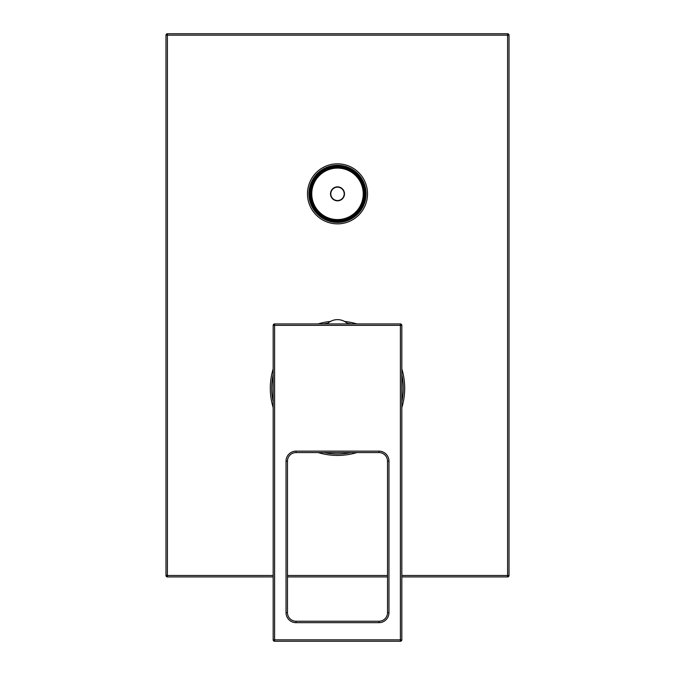 <?xml version="1.0" encoding="UTF-8"?>
<svg xmlns="http://www.w3.org/2000/svg" width="675" height="675" viewBox="0 0 675 675"><rect width="100%" height="100%" fill="white"/><g stroke="black" fill="none" stroke-linecap="round" stroke-linejoin="round"><path stroke-width="1.01" d="M296.047 452.571L378.953 452.571A8.572 8.572 0 0 1 387.526 461.143L387.526 612.664A8.572 8.572 0 0 1 378.953 621.236L296.047 621.236A8.572 8.572 0 0 1 287.474 612.664L287.474 461.143A8.572 8.572 0 0 1 296.047 452.571L296.047 451.136L378.953 451.136L378.953 452.571A8.572 8.572 0 0 1 387.526 461.143L388.96 461.143L388.96 612.664A10.007 10.007 0 0 1 378.953 622.671L296.047 622.671A10.007 10.007 0 0 1 286.04 612.664L286.04 461.143A10.007 10.007 0 0 1 296.047 451.136M274.607 323.924L274.607 325.35L400.393 325.35L400.393 639.824L274.607 639.824L274.607 325.35L273.173 325.35A1.426 1.426 0 0 1 274.607 323.924L400.393 323.924L400.393 325.35L401.827 325.35L401.827 639.824L400.393 639.824L400.393 641.25L274.607 641.25L274.607 639.824L273.173 639.824L273.173 325.35A1.426 1.426 0 0 1 274.607 323.924M274.607 641.25A1.426 1.426 0 0 1 273.173 639.824A1.426 1.426 0 0 0 274.607 641.25M401.827 639.824A1.426 1.426 0 0 1 400.393 641.25A1.426 1.426 0 0 0 401.827 639.824M400.393 323.924A1.426 1.426 0 0 1 401.827 325.35A1.426 1.426 0 0 0 400.393 323.924M327.173 323.924A14.572 14.572 0 0 1 347.827 323.924M310.77 193.843A26.73 26.73 0 0 1 337.5 167.113A26.73 26.73 0 0 1 364.23 193.843A26.73 26.73 0 0 1 337.5 220.573A26.73 26.73 0 0 1 310.77 193.843M310.913 193.843A26.587 26.587 0 0 0 337.5 220.43A26.587 26.587 0 0 0 364.087 193.843A26.587 26.587 0 0 0 337.5 167.257A26.587 26.587 0 0 0 310.913 193.843M344.36 193.843C344.798 185.828 331.906 184.562 330.767 192.502C328.776 200.281 341.179 204.044 343.837 196.467C347.313 189.236 335.88 183.127 331.796 190.029C326.978 196.45 336.994 204.677 342.352 198.695C348.334 193.337 340.107 183.322 333.686 188.139C326.776 192.223 332.893 203.656 340.124 200.18C347.701 197.522 343.938 185.119 336.158 187.118C328.219 188.249 329.484 201.142 337.5 200.703C345.516 201.142 346.781 188.249 338.842 187.118C331.062 185.119 327.299 197.522 334.876 200.18C342.107 203.656 348.224 192.223 341.314 188.139C334.893 183.322 326.666 193.337 332.648 198.695C338.006 204.677 348.022 196.45 343.204 190.029C339.12 183.127 327.687 189.236 331.163 196.467C333.821 204.044 346.224 200.281 344.233 192.502C343.094 184.562 330.202 185.828 330.64 193.843M310.053 193.843A27.447 27.447 0 0 0 337.5 221.29A27.447 27.447 0 0 0 364.947 193.843A27.447 27.447 0 0 0 337.5 166.396A27.447 27.447 0 0 0 310.053 193.843A27.447 27.447 0 0 0 337.5 221.29A27.447 27.447 0 0 0 364.947 193.843A27.447 27.447 0 0 0 337.5 166.396A27.447 27.447 0 0 0 310.053 193.843A27.447 27.447 0 0 0 337.5 221.29A27.447 27.447 0 0 0 364.947 193.843M366.086 193.843A28.586 28.586 0 0 1 337.5 222.429A28.586 28.586 0 0 1 308.914 193.843A28.586 28.586 0 0 1 337.5 165.257A28.586 28.586 0 0 1 366.086 193.843A28.586 28.586 0 0 1 337.5 222.429A28.586 28.586 0 0 1 308.914 193.843A28.586 28.586 0 0 1 337.5 165.257A28.586 28.586 0 0 1 366.086 193.843M401.827 575.497L507.6 575.497L507.6 33.75L167.4 33.75A1.426 1.426 0 0 0 165.974 35.176L165.974 575.497A1.426 1.426 0 0 0 167.4 576.923L273.173 576.923M401.827 576.923L507.6 576.923L507.6 575.497L509.026 575.497L509.026 35.176L167.4 35.176L167.4 33.75M165.974 575.497L167.4 575.497L167.4 35.176L165.974 35.176M273.173 575.497L167.4 575.497L167.4 576.923M287.474 576.923L387.526 576.923M507.6 576.923A1.426 1.426 0 0 0 509.026 575.497M509.026 35.176A1.426 1.426 0 0 0 507.6 33.75M271.747 388.243A65.753 65.753 0 0 1 273.173 374.608A65.753 65.753 0 0 0 273.173 401.878A65.753 65.753 0 0 1 271.747 388.243M323.865 323.924A65.753 65.753 0 0 1 327.966 323.19A65.753 65.753 0 0 0 323.865 323.924M347.034 323.19A65.753 65.753 0 0 1 351.135 323.924A65.753 65.753 0 0 0 347.034 323.19M401.827 374.608A65.753 65.753 0 0 1 401.827 401.878A65.753 65.753 0 0 0 401.827 374.608M351.135 452.571A65.753 65.753 0 0 1 323.865 452.571A65.753 65.753 0 0 0 351.135 452.571M378.953 451.136A10.007 10.007 0 0 1 388.96 461.143M388.96 612.664L387.526 612.664M378.953 622.671L378.953 621.236M296.047 622.671L296.047 621.236M286.04 612.664L287.474 612.664M286.04 461.143L287.474 461.143M311.757 193.843A25.743 25.743 0 0 0 337.5 219.586A25.743 25.743 0 0 0 363.243 193.843A25.743 25.743 0 0 0 337.5 168.1A25.743 25.743 0 0 0 311.757 193.843M309.201 193.843A28.299 28.299 0 0 0 337.5 222.142A28.299 28.299 0 0 0 365.799 193.843A28.299 28.299 0 0 0 337.5 165.544A28.299 28.299 0 0 0 309.201 193.843M367.521 193.843A30.021 30.021 0 0 1 337.5 223.864A30.021 30.021 0 0 1 307.479 193.843A30.021 30.021 0 0 1 337.5 163.822A30.021 30.021 0 0 1 367.521 193.843M287.474 575.497L387.526 575.497M401.827 368.854A67.179 67.179 0 0 1 401.827 407.632M356.889 452.571A67.179 67.179 0 0 1 318.111 452.571M273.173 407.632A67.179 67.179 0 0 1 273.173 368.854M318.111 323.924A67.179 67.179 0 0 1 330.488 321.427M344.512 321.427A67.179 67.179 0 0 1 356.889 323.924"/></g></svg>
